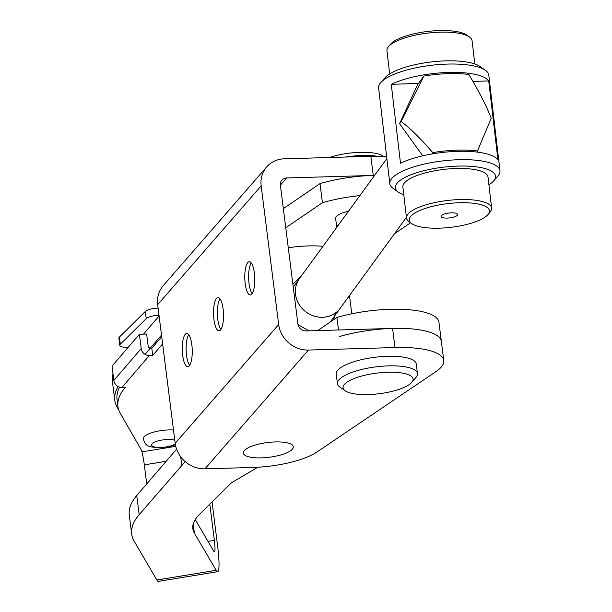 <?xml version="1.0" encoding="UTF-8"?>
<svg xmlns="http://www.w3.org/2000/svg" width="612" height="612" viewBox="0 0 612 612"><rect width="100%" height="100%" fill="white"/><g stroke="black" fill="none" stroke-linecap="round" stroke-linejoin="round"><path stroke-width="0.92" d="M189.628 365.356A16.639 4.98 88.3 0 1 186.522 355.228A16.639 4.98 88.3 0 1 188.741 334.68M182.674 355.335A16.639 4.98 88.3 0 1 186.775 333.448A16.639 4.98 88.3 0 1 191.847 344.816A16.639 4.98 88.3 0 1 187.746 366.71A16.639 4.98 88.3 0 1 182.674 355.335M220.886 329.486A16.639 4.98 88.3 0 1 217.78 319.349A16.639 4.98 88.3 0 1 219.999 298.809M213.932 319.464A16.639 4.98 88.3 0 1 218.033 297.57A16.639 4.98 88.3 0 1 223.105 308.938A16.639 4.98 88.3 0 1 219.004 330.832A16.639 4.98 88.3 0 1 213.932 319.464M252.144 293.607A16.639 4.98 88.3 0 1 249.038 283.478A16.639 4.98 88.3 0 1 251.249 262.93M245.19 283.586A16.639 4.98 88.3 0 1 249.291 261.699A16.639 4.98 88.3 0 1 254.363 273.067A16.639 4.98 88.3 0 1 250.262 294.961A16.639 4.98 88.3 0 1 245.19 283.586M275.262 441.933A25.207 7.413 172.8 0 0 243.308 453.064A25.207 7.413 172.8 0 0 261.37 457.875A25.207 7.413 172.8 0 0 293.324 446.745A25.207 7.413 172.8 0 0 275.262 441.933M175.177 443.317L278.674 324.528A27.731 25.168 41.1 0 0 308.448 350.056L204.951 468.838A27.731 25.168 -138.9 0 1 175.177 443.317L157.666 304.669A27.731 25.168 -138.9 0 1 163.205 285.689L266.702 166.9A27.731 25.168 41.1 0 0 261.163 185.887L157.666 304.669M204.951 468.838L253.039 467.446A55.455 16.302 172.8 0 0 316.917 452.023L435.889 371.66A68.062 20.012 172.8 0 0 443.769 360.529A68.062 20.012 172.8 0 0 395 347.54L392.583 328.415A68.062 20.012 -7.2 0 1 441.359 341.412A68.062 20.012 172.8 0 0 339.339 336.585M283.341 208.638L320.007 183.6A68.062 20.012 172.8 0 1 374.598 175.392A68.062 20.012 172.8 0 0 373.259 175.43L286.699 177.947L280.38 185.199M386.631 156.527A68.062 20.012 172.8 0 0 370.841 156.305L284.289 158.822A27.731 25.168 41.1 0 0 266.702 166.9M278.674 324.528L261.163 185.887M308.448 350.056L395 347.54M392.583 328.415L306.031 330.931A7.566 6.862 -138.9 0 1 297.906 323.97L280.395 185.329A7.566 6.862 -138.9 0 1 281.91 180.15A7.566 6.862 -138.9 0 1 286.699 177.947M348.588 211.117A21.68 6.372 172.8 0 0 335.414 218.798A21.68 6.372 172.8 0 0 335.781 219.723M146.735 483.924L144.325 464.868L166.166 461.287M212.05 501.97L217.597 545.889A36.177 4.307 80.7 0 1 217.658 571.677A36.177 4.307 80.7 0 1 216.143 570.285L194.379 533.083A126.041 37.057 172.8 0 1 192.826 528.63A126.041 37.057 172.8 0 1 199.466 514.401L231.42 482.83L257.744 467.239M209.801 504.196L214.368 540.365L208.019 541.406M112.983 373.595A201.662 59.288 172.8 0 0 112.356 381.092L114.773 400.217A201.662 59.288 172.8 0 0 117.259 407.347L118.72 409.849M159.089 315.968L143.514 334.114M394.449 233.784L410.56 222.776M359.887 195.603A68.062 20.012 172.8 0 0 322.425 202.725L285.758 227.763M161.507 335.085L144.99 354.333M118.131 386.501A201.662 59.288 172.8 0 0 114.773 400.217M320.007 183.6L322.425 202.725M141.517 450.279A15.124 1.798 -99.3 0 1 144.325 464.868M217.658 571.677L158.386 581.4A36.177 4.307 -99.3 0 1 156.863 580.008L134.173 541.215A201.662 59.288 172.8 0 1 131.687 534.077A201.662 59.288 172.8 0 1 139.169 514.677L185.207 461.624M195.236 519.55L213.726 551.16A16.004 1.905 80.7 0 0 214.399 551.779A16.004 1.905 80.7 0 0 214.368 540.365M176.585 449.154L136.751 495.559A201.662 59.288 172.8 0 0 129.27 514.96L131.687 534.077M443.769 360.529L438.942 322.287A68.062 20.012 172.8 0 0 336.921 317.46L317.689 330.595M180.685 456.766L181.733 465.089M336.921 317.46L338.505 329.99M175.399 444.717L170.519 446.362L159.962 447.839C147.377 446.714 146.069 446.76 143.208 438.827A20.165 5.929 -7.2 0 1 168.774 429.922A20.165 5.929 -7.2 0 1 173.494 429.991M343.233 388.574A35.289 10.373 172.8 0 0 345.145 390.777A35.289 10.373 172.8 0 0 379.356 393.7A35.289 10.373 172.8 0 0 411.777 382.362A35.289 10.373 172.8 0 0 412.886 378.239A35.289 10.373 172.8 0 0 374.192 373.465A35.289 10.373 172.8 0 0 343.233 388.574M411.777 382.362L415.984 377.436A40.331 11.857 172.8 0 0 417.468 373.572A40.331 11.857 172.8 0 0 417.254 372.723A40.331 11.857 172.8 0 0 374.498 367.055A40.331 11.857 172.8 0 0 337.442 383.678A40.331 11.857 172.8 0 0 337.656 384.527A40.331 11.857 172.8 0 0 339.836 387.052L345.145 390.777M337.442 383.678L336.233 374.116A40.331 11.857 -7.2 0 1 373.289 357.492A40.331 11.857 -7.2 0 1 416.045 363.161A40.331 11.857 -7.2 0 1 416.259 364.01L417.468 373.572M329.371 157.513A35.289 10.373 -7.2 0 1 360.001 152.327A35.289 10.373 -7.2 0 1 383.196 156.114L383.556 156.366M345.589 157.039A40.331 11.857 -7.2 0 1 361.998 155.517A40.331 11.857 -7.2 0 1 377.13 156.221M335.544 217.803L336.753 227.373A21.428 6.296 -7.2 0 1 339.117 224.114M335.322 313.099L333.624 319.709M309.029 330.847L298.029 324.658M322.96 246.307A50.414 14.826 172.8 0 0 288.283 247.745M292.88 284.167L301.494 275.79M128.222 347.264L126.562 347.287A10.083 2.968 -7.2 0 1 119.799 345.352A10.083 2.968 -7.2 0 1 120.327 344.212L146.23 318.623A10.083 2.968 -7.2 0 1 158.439 315.31A10.083 2.968 -7.2 0 1 158.944 315.302L159.005 315.302M119.799 345.352L118.889 338.184A10.083 2.968 -7.2 0 1 119.424 337.044L145.327 311.454A10.083 2.968 -7.2 0 1 157.536 308.142A10.083 2.968 -7.2 0 1 158.034 308.127L158.103 308.127M161.713 336.73L151.814 348.259L150.85 348.289M162.624 343.906L152.725 355.427L151.814 348.259M150.231 348.228A2.524 2.295 -139.3 0 1 148.142 345.971L146.635 334.022L139.414 334.236L141.227 348.58A7.566 6.877 40.7 0 0 149.351 355.534L121.979 387.411L125.345 387.304A199.145 58.545 172.8 0 0 117.948 406.475A199.145 58.545 172.8 0 0 120.319 413.368L142.389 451.794L175.743 446.347M152.725 355.427L149.351 355.534M121.979 387.411A7.566 6.877 -139.3 0 1 113.847 380.457L141.227 348.58M139.414 334.236L112.034 366.114L113.847 380.457M119.608 387.098A199.145 58.545 172.8 0 0 117.045 399.299L117.948 406.475M340.884 307.346A25.23 23.248 -143.9 0 1 340.295 308.196A25.23 23.248 -143.9 0 1 322.692 317.284A25.23 23.248 -143.9 0 1 298.916 304.172A25.23 23.248 -143.9 0 1 299.498 278.491A25.23 23.248 -143.9 0 1 300.125 277.664M406.422 217.337L340.272 308.18A25.207 23.225 -143.9 0 1 322.685 317.261A25.207 23.225 -143.9 0 1 298.939 304.156A25.207 23.225 -143.9 0 1 299.513 278.506L293.247 287.066M477.811 151.003A55.455 16.432 173.3 0 0 432.768 152.602C420.521 138.473 409.979 128.107 401.151 121.497L423.833 76.079A55.455 16.432 -6.7 0 1 468.868 74.488C479.035 91.471 486.486 106.075 491.229 118.307L477.023 152.09M423.833 76.079L417.613 84.617L399.567 123.67L422.724 155.815M401.151 121.497L399.567 123.67M432.768 152.602L431.758 153.995M451.251 212.846A8.316 2.463 173.3 0 0 441.084 216.426A8.316 2.463 173.3 0 0 447.441 218.079A8.316 2.463 173.3 0 0 457.608 214.498A8.316 2.463 173.3 0 0 451.251 212.846M458.587 202.771A40.331 11.949 -6.7 0 1 487.863 214.697A40.331 11.949 -6.7 0 1 440.112 228.146A40.331 11.949 -6.7 0 1 411.692 223.594A40.331 11.949 -6.7 0 1 419.388 210.658A40.331 11.949 -6.7 0 1 458.587 202.771M411.692 223.594L409.061 221.712A42.855 12.699 -6.7 0 1 406.506 218.04A42.855 12.699 -6.7 0 1 458.885 199.588A42.855 12.699 -6.7 0 1 491.635 208.095A42.855 12.699 -6.7 0 1 489.99 212.257L487.863 214.697M406.506 218.04L402.872 186.958A42.855 12.699 -6.7 0 1 455.252 168.507A42.855 12.699 -6.7 0 1 488.001 177.013L491.635 208.095M403.79 194.769A50.414 14.94 -6.7 0 1 398.374 192.145A50.414 14.94 -6.7 0 1 407.99 175.981A50.414 14.94 -6.7 0 1 456.988 166.127A50.414 14.94 -6.7 0 1 493.578 181.022A50.414 14.94 -6.7 0 1 488.912 184.824M398.374 192.145L393.103 188.381A55.455 16.432 -6.7 0 1 389.798 183.638A55.455 16.432 -6.7 0 1 457.577 159.755A55.455 16.432 -6.7 0 1 499.966 170.763A55.455 16.432 -6.7 0 1 497.831 176.149L493.578 181.022M389.668 73.922L386.952 50.651A42.855 12.699 -6.7 0 1 388.589 46.489L390.724 44.049A40.331 11.949 -6.7 0 1 438.475 30.6A40.331 11.949 -6.7 0 1 466.887 35.152L469.519 37.034A42.855 12.699 -6.7 0 1 472.082 40.706L474.797 63.977M388.589 46.489A42.855 12.699 -6.7 0 1 439.332 32.199A42.855 12.699 -6.7 0 1 469.519 37.034M389.798 183.638L378.621 87.983A55.455 16.432 -6.7 0 1 380.748 82.597L385.002 77.724A50.414 14.94 -6.7 0 1 444.694 60.909A50.414 14.94 -6.7 0 1 480.213 66.601L485.477 70.365A55.455 16.432 -6.7 0 1 488.789 75.115L499.966 170.763M380.748 82.597A55.455 16.432 -6.7 0 1 446.408 64.107A55.455 16.432 -6.7 0 1 485.477 70.365M447.387 72.476A55.455 16.432 -6.7 0 1 488.713 80.899L497.931 159.809A55.455 16.432 173.3 0 0 456.606 151.386A55.455 16.432 173.3 0 0 400.493 163.259L391.275 84.349A55.455 16.432 -6.7 0 1 447.387 72.476M488.713 80.899L472.969 81.457M418.509 83.385L391.275 84.349M373.259 175.43L370.841 156.305M216.143 570.285L156.863 580.008M193.224 523.926L194.379 533.083M136.751 495.559L139.169 514.677M174.803 440.288A12.607 3.703 172.8 0 0 167.596 439.485A12.607 3.703 172.8 0 0 152.097 443.815A12.607 3.703 172.8 0 0 160.65 447.456A12.607 3.703 172.8 0 0 175.262 443.884M146.23 318.623L145.327 311.454M158.944 315.302L158.034 308.127M120.327 344.212L119.424 337.044M349.483 295.535L351.785 313.795M340.295 308.196L330.205 322.042M386.868 158.546L299.513 278.506"/></g></svg>
